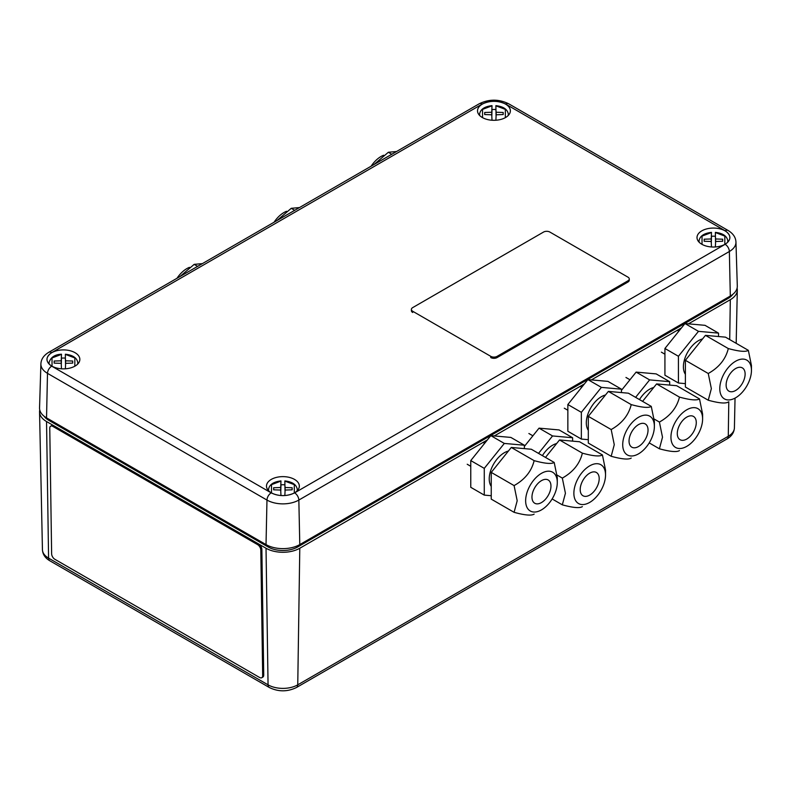 <?xml version="1.0" encoding="UTF-8"?>
<svg xmlns="http://www.w3.org/2000/svg" width="791" height="791" viewBox="0 0 791 791"><rect width="100%" height="100%" fill="white"/><g stroke="black" fill="none" stroke-linecap="round" stroke-linejoin="round"><path stroke-width="1.19" d="M44.088 416.214A20.803 12.013 0 0 0 48.716 420.278L268.198 546.996A20.803 12.013 0 0 0 297.614 546.996L728.135 298.434A20.803 12.013 0 0 0 732.773 294.371M46.54 421.534L266.023 548.242L268.06 684.838L48.577 558.12L46.54 421.534A23.878 13.783 180 0 1 39.55 411.953A23.878 13.783 180 0 1 39.758 409.956M728.788 401.739L728.274 436.276L297.752 684.838L299.789 548.242A23.878 13.783 180 0 1 266.023 548.242M299.789 548.242L487.335 439.974M494.296 435.95L584.411 383.922M591.381 379.898L681.486 327.879M688.457 323.855L730.311 299.69L729.717 339.586M737.093 288.112A23.878 13.783 180 0 1 737.301 290.109A23.878 13.783 180 0 1 730.311 299.69M701.825 244.251A16.413 9.472 0 0 0 719.444 246.367A16.413 9.472 0 0 0 729.836 237.883A16.413 9.472 0 0 0 725.031 230.843A16.413 9.472 0 0 0 706.877 228.856A16.413 9.472 0 0 0 697.019 237.883A16.413 9.472 0 0 0 701.825 244.251M51.82 366.095A16.413 9.472 0 0 0 69.44 368.21A16.413 9.472 0 0 0 79.832 359.727A16.413 9.472 0 0 0 75.036 352.687A16.413 9.472 0 0 0 56.873 350.7A16.413 9.472 0 0 0 47.015 359.727A16.413 9.472 0 0 0 51.82 366.095M271.303 492.803A16.413 9.472 0 0 0 288.923 494.929A16.413 9.472 0 0 0 299.314 486.445A16.413 9.472 0 0 0 294.509 479.405A16.413 9.472 0 0 0 276.356 477.418A16.413 9.472 0 0 0 266.498 486.445A16.413 9.472 0 0 0 271.303 492.803M482.342 117.533A16.413 9.472 0 0 0 499.961 119.649A16.413 9.472 0 0 0 510.353 111.165A16.413 9.472 0 0 0 505.558 104.125A16.413 9.472 0 0 0 487.394 102.138A16.413 9.472 0 0 0 477.537 111.165A16.413 9.472 0 0 0 482.342 117.533M730.311 296.032L299.789 544.594L298.84 500.06L729.361 251.498L730.311 296.032A23.878 13.783 0 0 0 737.301 286.045L735.956 242.066C735.739 237.379 733.128 233.523 728.125 230.488L508.643 103.769A5.972 3.451 120 0 0 505.657 104.066L725.139 230.784A5.972 3.451 -60 0 1 728.125 230.488M266.023 544.594L46.54 417.875L47.49 373.342L266.972 500.06L266.023 544.594A23.878 13.783 0 0 0 299.789 544.594M48.726 352.331A5.972 3.451 60 0 1 51.712 352.628L482.233 104.066A5.972 3.451 60 0 0 479.247 103.769L48.726 352.331C43.713 355.386 41.102 359.252 40.895 363.909L39.55 407.879A23.878 13.783 0 0 0 46.54 417.875M496.056 115.704L495.888 105.994M495.888 120.242L496.145 114.784L503.195 114.547L503.195 112.48L496.145 112.243L496.145 114.784M503.195 114.547L503.195 112.48M496.145 112.243L495.888 109.662M495.888 105.648C503.234 106.488 507.367 109.237 508.297 113.894A14.357 8.286 180 0 1 508.089 115.644M491.745 114.784L491.745 112.243L484.695 112.48L484.695 114.547L491.745 114.784L492.002 120.242M484.695 112.48L484.695 114.547M492.002 105.994L491.745 112.243M492.002 109.662L491.844 115.704M492.002 109.544A14.594 8.424 180 0 1 495.888 109.544M479.811 115.644A14.357 8.286 180 0 1 479.603 113.894C480.523 109.237 484.656 106.488 492.002 105.648M285.017 490.984L284.849 481.264M284.849 495.522L285.106 490.054L292.156 489.817L292.156 487.75L285.106 487.513L285.106 490.054M292.156 489.817L292.156 487.75M285.106 487.513L284.849 484.932M284.849 480.928C292.195 481.768 296.328 484.517 297.258 489.174A14.357 8.286 180 0 1 297.04 490.924M280.706 490.054L280.706 487.513L273.656 487.75L273.656 489.817L280.706 490.054L280.963 495.522M273.656 487.75L273.656 489.817M280.963 481.264L280.706 487.513M280.963 484.932L280.795 490.984M280.963 484.824A14.594 8.424 180 0 1 284.849 484.824M268.772 490.924A14.357 8.286 180 0 1 268.554 489.174C269.484 484.517 273.617 481.768 280.963 480.928M715.539 242.422L715.371 232.712M715.371 246.96L715.628 241.492L722.677 241.265L722.677 239.198L715.628 238.961L715.628 241.492M722.677 241.265L722.677 239.198M715.628 238.961L715.371 236.371M715.371 232.366C722.717 233.207 726.85 235.955 727.779 240.612A14.357 8.286 180 0 1 727.562 242.362M711.228 241.492L711.228 238.961L704.178 239.198L704.178 241.265L711.228 241.492L711.485 246.96M704.178 239.198L704.178 241.265M711.485 232.712L711.228 238.961M711.485 236.371L711.317 242.422M711.485 236.262A14.594 8.424 180 0 1 715.371 236.262M699.293 242.362A14.357 8.286 180 0 1 699.076 240.612C700.005 235.955 704.138 233.207 711.485 232.366M61.48 354.546L61.223 360.805L54.174 361.032L54.174 363.109L61.223 363.336L61.48 368.804M61.322 364.265L61.48 358.214M61.223 363.336L61.223 360.805M54.174 361.032L54.174 363.109M49.289 364.206A14.357 8.286 180 0 1 49.082 362.456C50.723 357.265 54.866 354.516 61.48 354.21M65.623 360.805L65.623 363.336L72.673 363.109L72.673 361.032L65.623 360.805L65.366 358.214L65.534 364.265M72.673 363.109L72.673 361.032M65.366 368.804L65.623 363.336M65.366 358.214L65.366 354.546M61.48 358.105A14.594 8.424 180 0 1 65.366 358.105M65.366 354.21C72.713 355.05 76.846 357.799 77.775 362.456A14.357 8.286 180 0 1 77.567 364.206M543.546 232.06L412.694 307.61A4.479 2.581 0 0 0 411.389 309.439A4.479 2.581 0 0 0 412.694 311.259L490.776 356.345A4.479 2.581 0 0 0 497.114 356.345L627.955 280.805A4.479 2.581 0 0 0 629.27 278.976A4.479 2.581 0 0 0 627.955 277.147L549.874 232.06A4.479 2.581 0 0 0 543.546 232.06M490.776 356.345L490.776 357.562A4.479 2.581 0 0 0 497.114 357.562L627.955 282.021A4.479 2.581 0 0 0 629.27 280.192L629.27 278.976M411.389 309.439L411.389 310.655A4.479 2.581 0 0 0 412.694 312.485L412.694 311.259M261.811 677.699L262.859 677.066A4.479 2.541 -120.8 0 0 263.729 675.049L261.861 549.438A4.479 2.541 -120.8 0 0 258.637 543.981L257.579 544.613L52.868 426.428A4.479 2.541 -120.8 0 0 50.634 426.201A4.479 2.541 -120.8 0 0 49.764 428.218L51.633 553.838A4.479 2.541 -120.8 0 0 54.856 559.286L259.567 677.472A4.479 2.541 -120.8 0 0 261.811 677.699A4.479 2.541 -120.8 0 0 262.681 675.682L260.803 550.061A4.479 2.541 -120.8 0 0 257.579 544.613M52.868 426.428L53.926 425.795A4.479 2.541 -120.8 0 0 51.692 425.578L50.634 426.201M751.45 370.376A22.385 12.923 -60 0 1 735.62 397.794A22.385 12.923 -60 0 1 719.79 388.658A22.385 12.923 -60 0 1 735.62 361.24A22.385 12.923 -60 0 1 751.45 370.376L751.45 365.501L748.345 350.344C745.765 352.094 739.081 351.491 728.303 348.554C725.723 359.134 719.039 367.449 708.252 373.5L711.356 388.658L708.252 400.226C718.92 403.153 725.604 403.756 728.303 402.016M745.122 374.034A13.427 7.752 120 0 0 742.334 367.884A13.427 7.752 120 0 0 731.991 371.483A13.427 7.752 120 0 0 726.128 384.999A13.427 7.752 120 0 0 728.907 391.15A13.427 7.752 120 0 0 739.259 387.55A13.427 7.752 120 0 0 745.122 374.034M708.252 373.5L685.392 360.3L685.392 387.036L708.252 400.226M685.392 360.3L705.443 335.364L725.495 337.154L748.345 350.344M705.443 335.364L728.303 348.554M702.566 338.944A21.337 12.32 120 0 0 683.394 366.787A21.337 12.32 120 0 0 685.392 374.301M718.525 336.531L718.525 333.13L698.483 331.34L678.431 356.276L678.431 383.012L685.392 383.635M718.525 333.13L705.018 325.328L684.976 323.539L664.924 348.485L678.431 356.276M664.924 348.485L664.924 375.211L678.431 383.012M684.976 323.539L698.483 331.34M654.375 426.428A22.385 12.923 -60 0 1 638.545 453.836A22.385 12.923 -60 0 1 622.715 444.7A22.385 12.923 -60 0 1 638.545 417.282A22.385 12.923 -60 0 1 654.375 426.428L654.375 421.554L651.27 406.396C648.689 408.136 642.005 407.543 631.218 404.606C628.637 415.176 621.953 423.492 611.176 429.543L614.271 444.7L611.176 456.278C621.845 459.205 628.519 459.798 631.218 458.068M648.037 430.077A13.427 7.752 120 0 0 645.258 423.936A13.427 7.752 120 0 0 634.906 427.526A13.427 7.752 120 0 0 629.043 441.042A13.427 7.752 120 0 0 631.831 447.192A13.427 7.752 120 0 0 642.173 443.593A13.427 7.752 120 0 0 648.037 430.077M611.176 429.543L588.316 416.353L588.316 443.079L611.176 456.278M588.316 416.353L608.368 391.407L628.41 393.196L651.27 406.396M608.368 391.407L631.218 404.606M605.491 394.986A21.337 12.32 120 0 0 586.309 422.829A21.337 12.32 120 0 0 588.316 430.353M621.449 392.573L621.449 389.182L601.397 387.382L581.355 412.329L581.355 439.064L588.316 439.677M621.449 389.182L607.943 381.381L587.891 379.591L567.849 404.527L581.355 412.329M567.849 404.527L567.849 431.263L581.355 439.064M587.891 379.591L601.397 387.382M557.289 482.47A22.385 12.923 -60 0 1 541.469 509.888A22.385 12.923 -60 0 1 525.639 500.752A22.385 12.923 -60 0 1 541.469 473.334A22.385 12.923 -60 0 1 557.289 482.47L557.289 477.596L554.194 462.438C551.614 464.188 544.93 463.585 534.143 460.649C531.562 471.228 524.878 479.544 514.091 485.595L517.195 500.752L514.091 512.321C524.759 515.248 531.443 515.851 534.143 514.11M550.961 486.129A13.427 7.752 120 0 0 548.183 479.979A13.427 7.752 120 0 0 537.831 483.578A13.427 7.752 120 0 0 531.967 497.094A13.427 7.752 120 0 0 534.746 503.244A13.427 7.752 120 0 0 545.098 499.645A13.427 7.752 120 0 0 550.961 486.129M514.091 485.595L491.241 472.395L491.241 499.131L514.091 512.321M491.241 472.395L511.283 447.459L531.334 449.248L554.194 462.438M511.283 447.459L534.143 460.649M508.405 451.038A21.337 12.32 120 0 0 489.233 478.881A21.337 12.32 120 0 0 491.241 486.396M524.374 448.626L524.374 445.224L504.322 443.435L484.27 468.371L484.27 495.107L491.241 495.73M524.374 445.224L510.867 437.423L490.815 435.633L470.764 460.58L484.27 468.371M470.764 460.58L470.764 487.305L484.27 495.107M490.815 435.633L504.322 443.435M702.606 418.933A22.385 12.923 -60 0 1 686.776 446.351A22.385 12.923 -60 0 1 670.946 437.215A22.385 12.923 -60 0 1 686.776 409.797A22.385 12.923 -60 0 1 702.606 418.933L702.606 414.059L699.501 398.911C696.92 400.651 690.236 400.048 679.449 397.112C676.869 407.691 670.185 416.007 659.407 422.058L662.502 437.215L659.407 448.794C670.076 451.71 676.76 452.314 679.449 450.583M696.278 422.592A13.427 7.752 120 0 0 693.489 416.442A13.427 7.752 120 0 0 683.137 420.041A13.427 7.752 120 0 0 677.284 433.557A13.427 7.752 120 0 0 680.062 439.707A13.427 7.752 120 0 0 690.414 436.108A13.427 7.752 120 0 0 696.278 422.592M649.213 442.901L659.407 448.794M654.266 419.092L659.407 422.058M642.569 401.373L656.599 383.922L676.651 385.711L699.501 398.911M656.599 383.922L679.449 397.112M653.722 387.501A21.337 12.32 120 0 0 639.484 399.593M669.68 385.088L669.68 381.687L649.629 379.898L635.608 397.349M649.629 379.898L636.122 372.106L656.174 373.896L669.68 381.687M636.122 372.106L621.449 390.358M605.53 474.986A22.385 12.923 -60 0 1 589.7 502.404A22.385 12.923 -60 0 1 573.87 493.258A22.385 12.923 -60 0 1 589.7 465.85A22.385 12.923 -60 0 1 605.53 474.986L605.53 470.111L602.426 454.954C599.845 456.694 593.161 456.1 582.374 453.164C579.793 463.744 573.109 472.049 562.322 478.1L565.427 493.258L562.322 504.836C572.991 507.763 579.674 508.356 582.374 506.626M599.192 478.644A13.427 7.752 120 0 0 596.414 472.494A13.427 7.752 120 0 0 586.062 476.093A13.427 7.752 120 0 0 580.198 489.609A13.427 7.752 120 0 0 582.987 495.759A13.427 7.752 120 0 0 593.329 492.16A13.427 7.752 120 0 0 599.192 478.644M552.138 498.953L562.322 504.836M557.18 475.134L562.322 478.1M545.493 457.416L559.524 439.964L579.566 441.764L602.426 454.954M559.524 439.964L582.374 453.164M556.646 443.543A21.337 12.32 120 0 0 542.408 455.636M572.605 441.141L572.605 437.739L552.553 435.95L538.523 453.401M552.553 435.95L539.047 428.149L559.099 429.938L572.605 437.739M539.047 428.149L524.374 446.411M383.655 155.234A22.385 12.923 120 0 0 371.127 166.199M374.005 164.538L388.332 152.277L396.548 151.516M391.782 154.275L388.332 152.277M286.579 211.276A22.385 12.923 120 0 0 274.052 222.241M276.929 220.58L291.246 208.32L299.473 207.568M294.707 210.317L291.246 208.32M189.504 267.328A22.385 12.923 120 0 0 176.976 278.294M179.854 276.632L194.171 264.372L202.387 263.621M197.631 266.369L194.171 264.372M48.716 420.278L48.795 419.171M268.287 545.741L268.198 546.996M297.614 546.996L297.525 545.741M728.056 297.337L728.135 298.434M735.037 398.11L734.414 427.852A20.991 12.122 180 0 1 728.274 436.276A5.972 3.451 60 0 1 727.038 438.926L296.516 687.488A5.972 3.451 60 0 0 297.752 684.838A20.991 12.122 180 0 1 268.06 684.838A5.972 3.451 120 0 0 269.296 687.488L49.813 560.77A5.972 3.451 120 0 1 48.577 558.12A20.991 12.122 180 0 1 42.437 549.696L39.55 411.953M725.139 230.784C731.457 235.293 731.457 239.802 725.139 244.31A5.972 3.451 -120 0 1 729.361 251.498A22.534 13.012 0 0 0 735.956 242.066M271.194 492.872A5.972 3.451 -60 0 0 266.972 500.06A22.534 13.012 0 0 0 298.84 500.06A5.972 3.451 -120 0 0 294.618 492.872C286.807 496.511 279.005 496.511 271.194 492.872L51.712 366.154C45.394 361.645 45.394 357.137 51.712 352.628M725.139 244.31L294.618 492.872M40.895 363.909A22.534 13.012 0 0 0 47.49 373.342A5.972 3.451 -60 0 1 51.712 366.154M482.233 104.066C490.044 100.417 497.846 100.417 505.657 104.066M495.888 105.816L505.35 109.376L505.34 117.651M482.559 117.651L482.55 109.376L492.002 105.816M284.849 481.096L294.301 484.656L294.301 492.931M271.511 492.931L271.511 484.656L280.963 481.096M715.371 232.534L724.823 236.094L724.823 244.37M702.032 244.37L702.032 236.094L711.485 232.534M52.038 366.213L52.028 357.937L61.48 354.378M65.366 354.378L74.829 357.937L74.819 366.213M627.955 280.805L627.955 282.021M497.114 356.345L497.114 357.562M262.681 675.682L263.729 675.049M260.803 550.061L261.861 549.438M296.516 687.488C287.44 691.927 278.373 691.927 269.296 687.488M49.813 560.77C45.176 558.05 42.714 554.362 42.437 549.696M736.184 343.324L737.301 290.109M734.414 427.852C734.097 432.568 731.635 436.266 727.038 438.926M479.247 103.769C489.046 98.984 498.844 98.984 508.643 103.769M677.264 330.312L678.807 331.211M661.375 352.153L664.924 354.21M580.189 386.364L581.731 387.254M564.299 408.205L567.849 410.252M483.103 442.406L484.656 443.306M467.214 464.248L470.764 466.304M625.958 377.455L629.962 379.769M528.882 433.498L532.887 435.811"/></g></svg>

